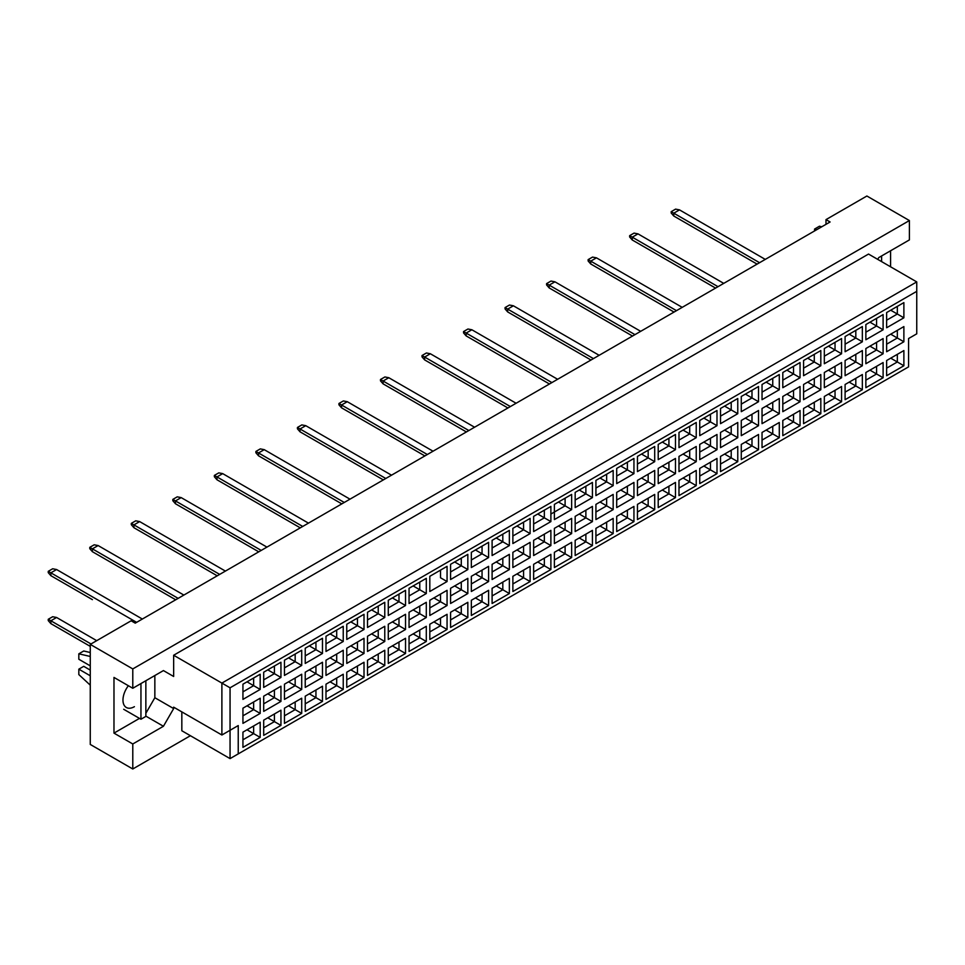 <?xml version="1.0" encoding="UTF-8"?>
<svg xmlns="http://www.w3.org/2000/svg" width="965" height="965" viewBox="0 0 965 965"><rect width="100%" height="100%" fill="white"/><g stroke="black" fill="none" stroke-linecap="round" stroke-linejoin="round"><path stroke-width="1.45" d="M877.716 259.38L878.741 257.607L909.392 239.911L909.392 220.551L866.884 196.016L826.004 219.61L830.093 221.974L135.233 623.149L131.144 620.784L90.264 644.391L90.264 744.449L132.784 768.984L190.407 735.716M132.784 768.984L132.784 743.979L113.979 733.123L113.979 677.43L132.784 688.274L132.784 668.926L90.264 644.391M132.784 743.979L163.435 726.271L173.652 708.575L173.652 707.164L221.89 735.004L221.89 683.087L916.75 281.913L868.524 254.06L173.652 655.247L173.652 676.477L163.435 670.578L132.784 688.274M909.392 220.551L132.784 668.926M890.586 266.81L890.586 250.755M826.004 219.61L826.004 224.326M238.234 753.882L230.056 758.611L230.056 730.288L238.234 725.571L238.234 753.882L908.572 366.869L230.056 758.611L181.83 730.758L181.83 711.88M173.652 655.247L230.056 687.804L230.056 730.288L221.89 735.004L238.234 725.571M163.435 670.578L173.652 676.477M145.86 713.292L154.846 697.719L154.846 675.536M154.846 697.719L173.652 708.575M916.75 333.83L908.572 338.546L916.75 333.83L916.75 291.346L230.056 687.804M145.86 716.126L163.435 726.271M113.979 733.123L139.479 718.394M128.369 685.741A16.188 9.348 120 0 0 126.319 707.49A16.188 9.348 120 0 0 134.412 706.682M890.707 358.16L897.329 361.984L897.329 354.336L886.63 360.524L903.879 350.56L903.879 365.759L886.63 375.711L886.63 360.524M886.63 368.16L897.329 361.984L903.879 365.759M908.572 366.869L908.572 338.546M242.939 684.197L260.188 674.233L260.188 689.432L242.939 699.396L242.939 684.197L253.638 678.009L253.638 685.657L260.188 689.432M242.939 708.177L260.188 698.214L260.188 713.412L242.939 723.376L242.939 708.177L253.638 701.989L253.638 709.637L260.188 713.412M242.939 732.146L260.188 722.194L260.188 737.393L242.939 747.344L242.939 732.146L253.638 725.97L253.638 733.617L260.188 737.393M263.698 672.207L280.948 662.255L280.948 677.454L263.698 687.406L263.698 672.207L274.41 666.031L274.41 673.667L280.948 677.454M263.698 696.187L280.948 686.224L280.948 701.422L263.698 711.386L263.698 696.187L274.41 689.999L274.41 697.647L280.948 701.422M263.698 720.167L280.948 710.204L280.948 725.403L263.698 735.354L263.698 720.167L274.41 713.979L274.41 721.627L280.948 725.403M284.458 660.217L301.707 650.265L301.707 665.464L284.458 675.416L284.458 660.217L295.169 654.041L295.169 661.688L301.707 665.464M284.458 684.197L301.707 674.233L301.707 689.432L284.458 699.396L284.458 684.197L295.169 678.009L295.169 685.657L301.707 689.432M284.458 708.177L301.707 698.214L301.707 713.412L284.458 723.376L284.458 708.177L295.169 701.989L295.169 709.637L301.707 713.412M305.23 648.239L322.479 638.275L322.479 653.474L305.23 663.425L305.23 648.239L315.941 642.051L315.941 649.698L322.479 653.474M305.23 672.207L322.479 662.255L322.479 677.454L305.23 687.406L305.23 672.207L315.941 666.031L315.941 673.679L322.479 677.454M305.23 696.187L322.479 686.224L322.479 701.422L305.23 711.386L305.23 696.187L315.941 689.999L315.941 697.647L322.479 701.422M325.989 636.249L343.238 626.285L343.238 641.484L325.989 651.447L325.989 636.249L336.701 630.061L336.701 637.708L343.238 641.484M325.989 660.217L343.238 650.265L343.238 665.464L325.989 675.416L325.989 660.217L336.701 654.041L336.701 661.688L343.238 665.464M325.989 684.197L343.238 674.233L343.238 689.432L325.989 699.396L325.989 684.197L336.701 678.009L336.701 685.657L343.238 689.432M346.761 624.259L364.01 614.295L364.01 629.494L346.761 639.457L346.761 624.259L357.46 618.07L357.46 625.718L364.01 629.494M346.761 648.239L364.01 638.275L364.01 653.474L346.761 663.425L346.761 648.239L357.46 642.051L357.46 649.698L364.01 653.474M346.761 672.207L364.01 662.255L364.01 677.454L346.761 687.406L346.761 672.207L357.46 666.031L357.46 673.679L364.01 677.454M367.52 612.268L384.77 602.305L384.77 617.504L367.52 627.467L367.52 612.268L378.232 606.08L378.232 613.728L384.77 617.504M367.52 636.249L384.77 626.285L384.77 641.484L367.52 651.447L367.52 636.249L378.232 630.061L378.232 637.708L384.77 641.484M367.52 660.217L384.77 650.265L384.77 665.464L367.52 675.416L367.52 660.217L378.232 654.041L378.232 661.688L384.77 665.464M388.28 600.278L405.529 590.327L405.529 605.525L388.28 615.477L388.28 600.278L398.991 594.102L398.991 601.738L405.529 605.525M388.28 624.259L405.529 614.295L405.529 629.494L388.28 639.457L388.28 624.259L398.991 618.07L398.991 625.718L405.529 629.494M388.28 648.239L405.529 638.275L405.529 653.474L388.28 663.425L388.28 648.239L398.991 642.051L398.991 649.698L405.529 653.474M409.051 588.288L426.301 578.337L426.301 593.535L409.051 603.487L409.051 588.288L419.763 582.112L419.763 589.76L426.301 593.535M409.051 612.268L426.301 602.305L426.301 617.504L409.051 627.467L409.051 612.268L419.763 606.08L419.763 613.728L426.301 617.504M409.051 636.249L426.301 626.285L426.301 641.484L409.051 651.447L409.051 636.249L419.763 630.061L419.763 637.708L426.301 641.484M447.06 581.545L440.522 577.77L440.522 570.122L429.811 576.31L447.06 566.346L447.06 581.545L429.811 591.497L429.811 576.31L429.811 591.497M429.811 600.278L447.06 590.327L447.06 605.525L429.811 615.477L429.811 600.278L440.522 594.102L440.522 601.75L447.06 605.525M429.811 624.259L447.06 614.295L447.06 629.494L429.811 639.457L429.811 624.259L440.522 618.07L440.522 625.718L447.06 629.494M450.583 564.32L467.832 554.356L467.832 569.555L450.583 579.519L450.583 564.32L461.282 558.132L461.282 565.78L467.832 569.555M450.583 588.288L467.832 578.337L467.832 593.535L450.583 603.487L450.583 588.288L461.282 582.112L461.282 589.76L467.832 593.535M450.583 612.268L467.832 602.305L467.832 617.504L450.583 627.467L450.583 612.268L461.282 606.092L461.282 613.728L467.832 617.504M471.342 552.33L488.592 542.366L488.592 557.565L471.342 567.529L471.342 552.33L482.054 546.142L482.054 553.789L488.592 557.565M471.342 576.31L488.592 566.346L488.592 581.545L471.342 591.497L471.342 576.31L482.054 570.122L482.054 577.77L488.592 581.545M471.342 600.278L488.592 590.327L488.592 605.525L471.342 615.477L471.342 600.278L482.054 594.102L482.054 601.75L488.592 605.525M492.102 540.34L509.351 530.376L509.351 545.575L492.102 555.538L492.102 540.34L502.813 534.152L502.813 541.799L509.351 545.575M492.102 564.32L509.351 554.356L509.351 569.555L492.102 579.519L492.102 564.32L502.813 558.132L502.813 565.78L509.351 569.555M492.102 588.288L509.351 578.337L509.351 593.535L492.102 603.487L492.102 588.288L502.813 582.112L502.813 589.76L509.351 593.535M512.873 528.35L530.123 518.398L530.123 533.597L512.873 543.548L512.873 528.35L523.573 522.174L523.573 529.809L530.123 533.597M512.873 552.33L530.123 542.366L530.123 557.565L512.873 567.529L512.873 552.33L523.573 546.142L523.573 553.789L530.123 557.565M512.873 576.31L530.123 566.346L530.123 581.545L512.873 591.497L512.873 576.31L523.573 570.122L523.573 577.77L530.123 581.545M533.633 516.359L550.882 506.408L550.882 521.607L533.633 531.558L533.633 516.359L544.344 510.183L544.344 517.831L550.882 521.607M533.633 540.34L550.882 530.376L550.882 545.575L533.633 555.538L533.633 540.34L544.344 534.152L544.344 541.799L550.882 545.575M533.633 564.32L550.882 554.356L550.882 569.555L533.633 579.519L533.633 564.32L544.344 558.132L544.344 565.78L550.882 569.555M554.393 504.381L571.642 494.418L571.642 509.617L554.393 519.568L554.393 504.381L565.104 498.193L565.104 505.841L571.642 509.617M554.393 528.35L571.642 518.398L571.642 533.597L554.393 543.548L554.393 528.35L565.104 522.174L565.104 529.821L571.642 533.597M554.393 552.33L571.642 542.366L571.642 557.565L554.393 567.529L554.393 552.33L565.104 546.142L565.104 553.789L571.642 557.565M575.164 492.391L592.413 482.428L592.413 497.626L575.164 507.59L575.164 492.391L585.876 486.203L585.876 493.851L592.413 497.626M575.164 516.359L592.413 506.408L592.413 521.607L575.164 531.558L575.164 516.359L585.876 510.183L585.876 517.831L592.413 521.607M575.164 540.34L592.413 530.376L592.413 545.575L575.164 555.538L575.164 540.34L585.876 534.164L585.876 541.799L592.413 545.575M595.924 480.401L613.173 470.438L613.173 485.636L595.924 495.6L595.924 480.401L606.635 474.213L606.635 481.861L613.173 485.636M595.924 504.381L613.173 494.418L613.173 509.617L595.924 519.568L595.924 504.381L606.635 498.193L606.635 505.841L613.173 509.617M595.924 528.35L613.173 518.398L613.173 533.597L595.924 543.548L595.924 528.35L606.635 522.174L606.635 529.821L613.173 533.597M616.695 468.411L633.945 458.447L633.945 473.646L616.695 483.61L616.695 468.411L627.395 462.223L627.395 469.871L633.945 473.646M616.695 492.391L633.945 482.428L633.945 497.626L616.695 507.59L616.695 492.391L627.395 486.203L627.395 493.851L633.945 497.626M616.695 516.359L633.945 506.408L633.945 521.607L616.695 531.558L616.695 516.359L627.395 510.183L627.395 517.831L633.945 521.607M637.455 456.421L654.704 446.469L654.704 461.668L637.455 471.62L637.455 456.421L648.166 450.245L648.166 457.88L654.704 461.668M637.455 480.401L654.704 470.438L654.704 485.636L637.455 495.6L637.455 480.401L648.166 474.213L648.166 481.861L654.704 485.636M637.455 504.381L654.704 494.418L654.704 509.617L637.455 519.568L637.455 504.381L648.166 498.193L648.166 505.841L654.704 509.617M658.214 444.431L675.464 434.479L675.464 449.678L658.214 459.63L658.214 444.431L668.926 438.255L668.926 445.902L675.464 449.678M658.214 468.411L675.464 458.447L675.464 473.646L658.214 483.61L658.214 468.411L668.926 462.223L668.926 469.871L675.464 473.646M658.214 492.391L675.464 482.428L675.464 497.626L658.214 507.59L658.214 492.391L668.926 486.203L668.926 493.851L675.464 497.626M678.986 432.453L696.235 422.489L696.235 437.688L678.986 447.639L678.986 432.453L689.698 426.265L689.698 433.912L696.235 437.688M678.986 456.421L696.235 446.469L696.235 461.668L678.986 471.62L678.986 456.421L689.698 450.245L689.698 457.893L696.235 461.668M678.986 480.401L696.235 470.438L696.235 485.636L678.986 495.6L678.986 480.401L689.698 474.213L689.698 481.861L696.235 485.636M699.746 420.463L716.995 410.499L716.995 425.698L699.746 435.661L699.746 420.463L710.457 414.274L710.457 421.922L716.995 425.698M699.746 444.431L716.995 434.479L716.995 449.678L699.746 459.63L699.746 444.431L710.457 438.255L710.457 445.902L716.995 449.678M699.746 468.411L716.995 458.447L716.995 473.646L699.746 483.61L699.746 468.411L710.457 462.235L710.457 469.871L716.995 473.646M720.517 408.472L737.767 398.509L737.767 413.708L720.517 423.671L720.517 408.472L731.217 402.284L731.217 409.932L737.767 413.708M720.517 432.453L737.767 422.489L737.767 437.688L720.517 447.639L720.517 432.453L731.217 426.265L731.217 433.912L737.767 437.688M720.517 456.421L737.767 446.469L737.767 461.668L720.517 471.62L720.517 456.421L731.217 450.245L731.217 457.893L737.767 461.668M741.277 396.482L758.526 386.519L758.526 401.717L741.277 411.681L741.277 396.482L751.988 390.294L751.988 397.942L758.526 401.717M741.277 420.463L758.526 410.499L758.526 425.698L741.277 435.661L741.277 420.463L751.988 414.274L751.988 421.922L758.526 425.698M741.277 444.431L758.526 434.479L758.526 449.678L741.277 459.63L741.277 444.431L751.988 438.255L751.988 445.902L758.526 449.678M762.036 384.492L779.286 374.541L779.286 389.739L762.036 399.691L762.036 384.492L772.748 378.316L772.748 385.952L779.286 389.739M762.036 408.472L779.286 398.509L779.286 413.708L762.036 423.671L762.036 408.472L772.748 402.284L772.748 409.932L779.286 413.708M762.036 432.453L779.286 422.489L779.286 437.688L762.036 447.639L762.036 432.453L772.748 426.265L772.748 433.912L779.286 437.688M782.808 372.502L800.057 362.55L800.057 377.749L782.808 387.701L782.808 372.502L793.52 366.326L793.52 373.974L800.057 377.749M782.808 396.482L800.057 386.519L800.057 401.717L782.808 411.681L782.808 396.482L793.52 390.294L793.52 397.942L800.057 401.717M782.808 420.463L800.057 410.499L800.057 425.698L782.808 435.661L782.808 420.463L793.52 414.274L793.52 421.922L800.057 425.698M803.568 360.524L820.817 350.56L820.817 365.759L803.568 375.711L803.568 360.524L814.279 354.336L814.279 361.984L820.817 365.759M803.568 384.492L820.817 374.541L820.817 389.739L803.568 399.691L803.568 384.492L814.279 378.316L814.279 385.964L820.817 389.739M803.568 408.472L820.817 398.509L820.817 413.708L803.568 423.671L803.568 408.472L814.279 402.284L814.279 409.932L820.817 413.708M824.327 348.534L841.577 338.57L841.577 353.769L824.327 363.733L824.327 348.534L835.039 342.346L835.039 349.993L841.577 353.769M824.327 372.502L841.577 362.55L841.577 377.749L824.327 387.701L824.327 372.502L835.039 366.326L835.039 373.974L841.577 377.749M824.327 396.482L841.577 386.519L841.577 401.717L824.327 411.681L824.327 396.482L835.039 390.306L835.039 397.942L841.577 401.717M845.099 336.544L862.348 326.58L862.348 341.779L845.099 351.743L845.099 336.544L855.81 330.356L855.81 338.003L862.348 341.779M845.099 360.524L862.348 350.56L862.348 365.759L845.099 375.711L845.099 360.524L855.81 354.336L855.81 361.984L862.348 365.759M845.099 384.492L862.348 374.541L862.348 389.739L845.099 399.691L845.099 384.492L855.81 378.316L855.81 385.964L862.348 389.739M865.858 324.554L883.108 314.59L883.108 329.789L865.858 339.752L865.858 324.554L876.57 318.366L876.57 326.013L883.108 329.789M865.858 348.534L883.108 338.57L883.108 353.769L865.858 363.733L865.858 348.534L876.57 342.346L876.57 349.993L883.108 353.769M865.858 372.502L883.108 362.55L883.108 377.749L865.858 387.701L865.858 372.502L876.57 366.326L876.57 373.974L883.108 377.749M886.63 312.564L903.879 302.612L903.879 317.811L886.63 327.762L886.63 312.564L897.329 306.387L897.329 314.023L903.879 317.811M886.63 336.544L903.879 326.58L903.879 341.779L886.63 351.743L886.63 336.544L897.329 330.356L897.329 338.003L903.879 341.779M903.879 350.56L897.329 354.336M890.707 334.18L897.329 338.003L886.63 344.191M890.707 310.211L897.329 314.023L886.63 320.211M869.948 370.15L876.57 373.974L865.858 380.15M869.948 346.17L876.57 349.993L865.858 356.181M869.948 322.189L876.57 326.013L865.858 332.201M849.188 382.14L855.81 385.964L845.099 392.14M849.188 358.16L855.81 361.984L845.099 368.16M849.188 334.18L855.81 338.003L845.099 344.191M828.416 394.118L835.039 397.942L824.327 404.13M828.416 370.15L835.039 373.974L824.327 380.15M828.416 346.17L835.039 349.993L824.327 356.181M807.657 406.108L814.279 409.932L803.568 416.12M807.657 382.14L814.279 385.964L803.568 392.14M807.657 358.16L814.279 361.984L803.568 368.16M786.897 418.098L793.52 421.922L782.808 428.11M786.897 394.118L793.52 397.942L782.808 404.13M786.897 370.15L793.52 373.974L782.808 380.15M766.126 430.088L772.748 433.912L762.036 440.088M766.126 406.108L772.748 409.932L762.036 416.12M766.126 382.14L772.748 385.952L762.036 392.14M745.366 442.079L751.988 445.902L741.277 452.078M745.366 418.098L751.988 421.922L741.277 428.11M745.366 394.118L751.988 397.942L741.277 404.13M724.594 454.069L731.217 457.893L720.517 464.069M724.594 430.088L731.217 433.912L720.517 440.088M724.594 406.108L731.217 409.932L720.517 416.12M703.835 466.047L710.457 469.871L699.746 476.059M703.835 442.079L710.457 445.902L699.746 452.078M703.835 418.098L710.457 421.922L699.746 428.11M683.075 478.037L689.698 481.861L678.986 488.049M683.075 454.069L689.698 457.893L678.986 464.069M683.075 430.088L689.698 433.912L678.986 440.088M662.304 490.027L668.926 493.851L658.214 500.039M662.304 466.047L668.926 469.871L658.214 476.059M662.304 442.079L668.926 445.902L658.214 452.078M641.544 502.017L648.166 505.841L637.455 512.017M641.544 478.037L648.166 481.861L637.455 488.049M641.544 454.069L648.166 457.88L637.455 464.069M620.772 514.007L627.395 517.831L616.695 524.007M620.772 490.027L627.395 493.851L616.695 500.039M620.772 466.047L627.395 469.871L616.695 476.059M600.013 525.997L606.635 529.821L595.924 535.997M600.013 502.017L606.635 505.841L595.924 512.017M600.013 478.037L606.635 481.861L595.924 488.049M579.253 537.975L585.876 541.799L575.164 547.987M579.253 514.007L585.876 517.831L575.164 524.007M579.253 490.027L585.876 493.851L575.164 500.039M558.482 549.966L565.104 553.789L554.393 559.977M558.482 525.997L565.104 529.821L554.393 535.997M558.482 502.017L565.104 505.841L550.882 514.056M554.393 512.017L565.104 505.841M537.722 561.956L544.344 565.78L533.633 571.968M537.722 537.975L544.344 541.799L533.633 547.987M537.722 514.007L544.344 517.831L533.633 524.007L544.344 517.831M516.963 573.946L523.573 577.77L512.873 583.946M516.963 549.966L523.573 553.789L512.873 559.977M516.963 525.997L523.573 529.809L512.873 535.997L523.573 529.809M496.191 585.936L502.813 589.76L492.102 595.936M496.191 561.956L502.813 565.78L492.102 571.968M496.191 537.975L502.813 541.799L492.102 547.987L502.813 541.799M475.431 597.926L482.054 601.75L471.342 607.926M475.431 573.946L482.054 577.77L471.342 583.946M475.431 549.966L482.054 553.789L471.342 559.977L482.054 553.789M454.66 609.904L461.282 613.728L450.583 619.916M454.66 585.936L461.282 589.76L450.583 595.936M454.66 561.956L461.282 565.78L450.583 571.968L461.282 565.78M433.9 621.894L440.522 625.718L429.811 631.906M433.9 597.926L440.522 601.75L429.811 607.926M440.522 570.122L447.06 566.346M413.141 633.884L419.763 637.708L409.051 643.896M413.141 609.904L419.763 613.728L409.051 619.916M413.141 585.936L419.763 589.76L409.051 595.936M392.369 645.875L398.991 649.698L388.28 655.874M392.369 621.894L398.991 625.718L388.28 631.906M392.369 597.926L398.991 601.738L388.28 607.926M371.609 657.865L378.232 661.688L367.52 667.864M371.609 633.884L378.232 637.708L367.52 643.896M371.609 609.904L378.232 613.728L367.52 619.916M350.838 669.855L357.46 673.679L346.761 679.855M350.838 645.875L357.46 649.698L346.761 655.874M350.838 621.894L357.46 625.718L346.761 631.906M330.078 681.833L336.701 685.657L325.989 691.845M330.078 657.865L336.701 661.688L325.989 667.864M330.078 633.884L336.701 637.708L325.989 643.896M309.319 693.823L315.941 697.647L305.23 703.835M309.319 669.855L315.941 673.679L305.23 679.855M309.319 645.875L315.941 649.698L305.23 655.874M288.547 705.813L295.169 709.637L284.458 715.825M288.547 681.833L295.169 685.657L284.458 691.845M288.547 657.865L295.169 661.688L284.458 667.864M267.788 717.803L274.41 721.627L263.698 727.803M267.788 693.823L274.41 697.647L263.698 703.835M267.788 669.855L274.41 673.667L263.698 679.855M247.028 729.793L253.638 733.617L242.939 739.793M247.028 705.813L253.638 709.637L242.939 715.825M247.028 681.833L253.638 685.657L242.939 691.845M903.879 326.58L897.329 330.356M903.879 302.612L897.329 306.387M883.108 362.55L876.57 366.326M883.108 338.57L876.57 342.346M883.108 314.59L876.57 318.366M862.348 374.541L855.81 378.316M862.348 350.56L855.81 354.336M862.348 326.58L855.81 330.356M841.577 386.519L835.039 390.306M841.577 362.55L835.039 366.326M841.577 338.57L835.039 342.346M820.817 398.509L814.279 402.284M820.817 374.541L814.279 378.316M820.817 350.56L814.279 354.336M800.057 410.499L793.52 414.274M800.057 386.519L793.52 390.294M800.057 362.55L793.52 366.326M779.286 422.489L772.748 426.265M779.286 398.509L772.748 402.284M779.286 374.541L772.748 378.316M758.526 434.479L751.988 438.255M758.526 410.499L751.988 414.274M758.526 386.519L751.988 390.294M737.767 446.469L731.217 450.245M737.767 422.489L731.217 426.265M737.767 398.509L731.217 402.284M716.995 458.447L710.457 462.235M716.995 434.479L710.457 438.255M716.995 410.499L710.457 414.274M696.235 470.438L689.698 474.213M696.235 446.469L689.698 450.245M696.235 422.489L689.698 426.265M675.464 482.428L668.926 486.203M675.464 458.447L668.926 462.223M675.464 434.479L668.926 438.255M654.704 494.418L648.166 498.193M654.704 470.438L648.166 474.213M654.704 446.469L648.166 450.245M633.945 506.408L627.395 510.183M633.945 482.428L627.395 486.203M633.945 458.447L627.395 462.223M613.173 518.398L606.635 522.174M613.173 494.418L606.635 498.193M613.173 470.438L606.635 474.213M592.413 530.376L585.876 534.164M592.413 506.408L585.876 510.183M592.413 482.428L585.876 486.203M571.642 542.366L565.104 546.142M571.642 518.398L565.104 522.174M571.642 494.418L565.104 498.193M550.882 554.356L544.344 558.132M550.882 530.376L544.344 534.152M550.882 506.408L544.344 510.183M530.123 566.346L523.573 570.122M530.123 542.366L523.573 546.142M530.123 518.398L523.573 522.174M509.351 578.337L502.813 582.112M509.351 554.356L502.813 558.132M509.351 530.376L502.813 534.152M488.592 590.327L482.054 594.102M488.592 566.346L482.054 570.122M488.592 542.366L482.054 546.142M467.832 602.305L461.282 606.092M467.832 578.337L461.282 582.112M467.832 554.356L461.282 558.132M447.06 614.295L440.522 618.07M447.06 590.327L440.522 594.102M426.301 626.285L419.763 630.061M426.301 602.305L419.763 606.08M426.301 578.337L419.763 582.112M405.529 638.275L398.991 642.051M405.529 614.295L398.991 618.07M405.529 590.327L398.991 594.102M384.77 650.265L378.232 654.041M384.77 626.285L378.232 630.061M384.77 602.305L378.232 606.08M364.01 662.255L357.46 666.031M364.01 638.275L357.46 642.051M364.01 614.295L357.46 618.07M343.238 674.233L336.701 678.009M343.238 650.265L336.701 654.041M343.238 626.285L336.701 630.061M322.479 686.224L315.941 689.999M322.479 662.255L315.941 666.031M322.479 638.275L315.941 642.051M301.707 698.214L295.169 701.989M301.707 674.233L295.169 678.009M301.707 650.265L295.169 654.041M280.948 710.204L274.41 713.979M280.948 686.224L274.41 689.999M280.948 662.255L274.41 666.031M260.188 722.194L253.638 725.97M260.188 698.214L253.638 701.989M260.188 674.233L253.638 678.009M916.75 291.346L916.75 281.913M757.091 264.12L673.787 216.027L673.787 213.193L671.182 211.685L675.597 209.128L679.517 209.888L765.269 259.392M759.551 262.697L673.787 213.193L679.517 209.888M673.787 216.027L671.182 213L671.182 211.685M718.02 286.677L632.268 237.173L632.268 239.996L715.572 288.089L673.787 263.976M632.268 239.996L629.65 236.98L629.65 235.653L634.065 233.108L637.986 233.868L723.738 283.372M637.986 233.868L632.268 237.173L629.65 235.653M632.268 287.956L674.04 312.069L590.737 263.976L590.737 261.141L588.119 259.633L592.534 257.088L596.454 257.836L682.207 307.353M676.489 310.658L590.737 261.141L596.454 257.836M590.737 263.976L588.119 260.96L588.119 259.633M590.737 311.924L632.509 336.049L549.206 287.956L549.206 285.121L546.588 283.613L551.003 281.056L554.935 281.816L640.688 331.321M634.958 334.626L549.206 285.121L554.935 281.816M549.206 287.956L546.588 284.928L546.588 283.613M549.206 335.904L590.978 360.017L507.674 311.924L507.674 309.102L505.057 307.582L509.472 305.036L513.404 305.796L599.156 355.301M593.439 358.606L507.674 309.102L513.404 305.796M507.674 311.924L505.057 308.909L505.057 307.582M551.908 382.586L466.155 333.07L466.155 335.904L549.447 383.998L507.674 359.885M881.6 255.954L881.6 261.611M814.569 230.937L814.569 229.055L819.466 226.22L821.806 226.763M814.569 229.055L816.897 229.586M140.95 683.558L140.95 719.239L145.86 716.404L145.86 680.723M140.95 719.239L123.701 709.287M90.264 665.862L78.828 659.252L78.828 653.824L83.726 650.989L90.264 652.509M78.828 653.824L90.264 656.465M90.264 685.162L78.828 674.595L78.828 669.167L83.726 666.332L90.264 670.108M78.828 669.167L90.264 675.777M466.155 335.904L463.538 332.889L463.538 331.562L467.953 329.017L471.873 329.765L557.625 379.281M471.873 329.765L466.155 333.07L463.538 331.562M466.143 383.853L507.928 407.978L424.624 359.885L424.624 357.05L422.007 355.542L426.421 352.985L430.342 353.745L516.094 403.249M510.376 406.555L424.624 357.05L430.342 353.745M424.624 359.885L422.007 356.857L422.007 355.542M424.624 407.833L466.397 431.946L383.093 383.853L383.093 381.03L380.475 379.51L384.89 376.965L388.811 377.725L474.575 427.23M468.845 430.535L383.093 381.03L388.811 377.725M383.093 383.853L380.475 380.837L380.475 379.51M427.314 454.515L341.562 404.998L341.562 407.833L424.865 455.926L383.093 431.813M341.562 407.833L338.944 404.818L338.944 403.491L343.359 400.945L347.291 401.693L433.044 451.21M347.291 401.693L341.562 404.998L338.944 403.491M341.562 455.782L383.334 479.907L300.031 431.813L300.031 428.979L297.425 427.471L301.84 424.914L305.76 425.674L391.513 475.178M385.795 478.483L300.031 428.979L305.76 425.674M300.031 431.813L297.425 428.786L297.425 427.471M300.031 479.762L341.815 503.875L258.511 455.782L258.511 452.959L255.894 451.439L260.309 448.894L264.229 449.654L349.981 499.158M344.264 502.463L258.511 452.959L264.229 449.654M258.511 455.782L255.894 452.766L255.894 451.439M258.511 503.742L300.284 527.855L216.98 479.762L216.98 476.927L214.363 475.419L218.778 472.874L222.698 473.622L308.462 523.139M302.733 526.444L216.98 476.927L222.698 473.622M216.98 479.762L214.363 476.746L214.363 475.419M216.98 527.71L258.753 551.835L175.449 503.742L175.449 500.907L172.832 499.4L177.246 496.842L181.179 497.602L266.931 547.107M261.201 550.412L175.449 500.907L181.179 497.602M175.449 503.742L172.832 500.714L172.832 499.4M175.449 551.691L217.222 575.803L133.918 527.71L133.918 524.888L131.312 523.368L135.727 520.823L139.648 521.582L225.4 571.087M219.682 574.392L133.918 524.888L139.648 521.582M133.918 527.71L131.312 524.695L131.312 523.368M133.918 575.671L175.69 599.784L92.399 551.691L92.399 548.856L89.781 547.348L94.196 544.803L98.116 545.551L183.869 595.067M178.151 598.372L92.399 548.856L98.116 545.551M92.399 551.691L89.781 548.675L89.781 547.348M92.399 599.639L50.868 575.671L50.868 572.836L48.25 571.328L52.665 568.771L56.585 569.531L142.338 619.035M136.62 622.341L50.868 572.836L56.585 569.531M50.868 575.671L48.25 572.643L48.25 571.328M90.264 646.369L50.868 623.619L50.868 620.784L48.25 619.277L52.665 616.731L56.585 617.479L96.729 640.663M90.999 643.957L50.868 620.784L56.585 617.479M50.868 623.619L48.25 620.604L48.25 619.277"/></g></svg>
